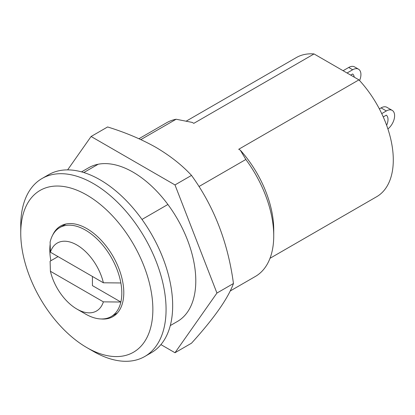 <?xml version="1.0" encoding="UTF-8"?>
<svg xmlns="http://www.w3.org/2000/svg" width="415" height="415" viewBox="0 0 415 415"><rect width="100%" height="100%" fill="white"/><g stroke="black" fill="none" stroke-linecap="round" stroke-linejoin="round"><path stroke-width="0.62" d="M93.406 351.396L86.802 347.578A93.417 53.934 -120 0 0 86.802 347.583A93.417 53.934 -120 0 0 152.86 309.445A93.417 53.934 -120 0 0 86.802 195.034A93.417 53.934 -120 0 0 20.75 233.173A93.417 53.934 -120 0 0 86.802 347.578L93.411 351.396A102.754 59.324 60 0 1 93.406 351.396L93.406 351.396A102.754 59.324 60 0 0 144.788 356.485A102.754 59.324 60 0 0 160.538 274.144A102.754 59.324 60 0 0 93.411 183.596A102.754 59.324 60 0 0 42.034 178.507A102.754 59.324 60 0 0 20.75 225.547L20.75 233.173M144.788 356.485L151.392 352.672A102.754 59.324 -120 0 0 167.141 270.331A102.754 59.324 -120 0 0 100.015 179.783A102.754 59.324 -120 0 0 48.638 174.694L42.034 178.507M101.219 318.969A52.311 30.202 -120 0 0 112.958 316.614A52.311 30.202 -120 0 0 120.978 274.694A52.311 30.202 -120 0 0 86.802 228.598A52.311 30.202 -120 0 0 60.647 226.004A52.311 30.202 -120 0 0 52.736 234.994M50.158 244.336A52.311 30.202 -120 0 0 50.879 260.734M186.288 121.107L296.32 57.581A80.339 46.381 -120 0 1 314.041 53.94L358.939 79.862A80.339 46.381 -120 0 1 376.654 196.726L270.004 258.301M314.041 53.94L193.821 123.343L192.197 122.409L176.131 119.235L140.856 139.601M98.189 164.236L83.809 172.536M176.131 119.235A88.743 51.237 -120 0 0 166.612 122.757L138.942 138.734M230.169 291.008L255.355 276.468A88.743 51.237 -120 0 0 273.734 235.839A88.743 51.237 -120 0 0 245.836 159.479L198.967 186.537M167.893 204.481L141.992 219.436M245.836 159.479L240.342 150.204L238.718 149.265L358.939 79.862M273.734 235.839L273.734 229.739A81.273 46.921 -120 0 0 240.342 150.204M379.367 108.88L381.074 107.895A11.677 6.744 -60 0 1 386.915 107.319L392.196 110.369A11.677 6.744 -60 0 1 394.25 118.726A11.677 6.744 -60 0 1 387.906 128.951M386.624 125.257A10.276 5.934 120 0 0 386.349 115.147L383.258 116.931M381.733 113.617L386.36 110.945A11.677 6.744 -60 0 1 392.196 110.369M343.091 70.711L348.709 67.474A11.677 6.744 -60 0 1 354.545 66.893L358.508 69.181A11.677 6.744 -60 0 1 359.572 80.546M354.244 77.149A10.276 5.934 120 0 0 352.662 73.958L350.691 75.099M347.054 72.999L352.672 69.761A11.677 6.744 -60 0 1 358.508 69.181M120.864 282.963L103.382 282.786A39.233 22.654 -120 0 0 76.894 244.995A39.233 22.654 -120 0 0 50.412 252.201L50.106 242.111A51.377 29.662 60 0 1 59.796 227.576A51.377 29.662 60 0 1 95.455 237.489A51.377 29.662 60 0 1 120.864 282.963A51.377 29.662 60 0 1 121.813 293.047A51.377 29.662 60 0 1 120.864 302.032A51.377 29.662 60 0 1 111.173 316.567A51.377 29.662 60 0 1 85.485 314.02L76.894 309.061A39.233 22.654 -120 0 0 103.382 301.855L120.864 302.032L92.421 285.608L92.421 276.457M58.033 256.605L50.106 261.18L50.412 271.27A39.233 22.654 -120 0 0 76.894 309.061M103.382 282.786L50.412 252.201M50.412 271.27L103.382 301.855M216.941 293.052L174.99 184.934L91.093 136.494L107.604 126.959C125.527 132.499 141.676 139.326 156.045 147.434C170.238 155.843 182.055 165.165 191.507 175.4C213.979 206.426 227.96 242.469 233.453 283.518C228.032 298.442 214.047 318.336 191.507 343.2L174.99 352.734L216.941 293.052L233.453 283.518M170.285 325.583L177.413 321.469A88.743 51.237 -120 0 0 191.014 250.354A88.743 51.237 -120 0 0 133.044 172.152A88.743 51.237 -120 0 0 88.67 167.759L81.542 171.872M91.093 136.494L67.624 169.88M160.911 344.606L174.99 352.734M174.99 184.934L191.507 175.4M381.074 107.895L386.36 110.945M348.709 67.474L352.672 69.761M117.414 312.962L111.173 316.567M66.037 223.97L59.796 227.576"/></g></svg>
